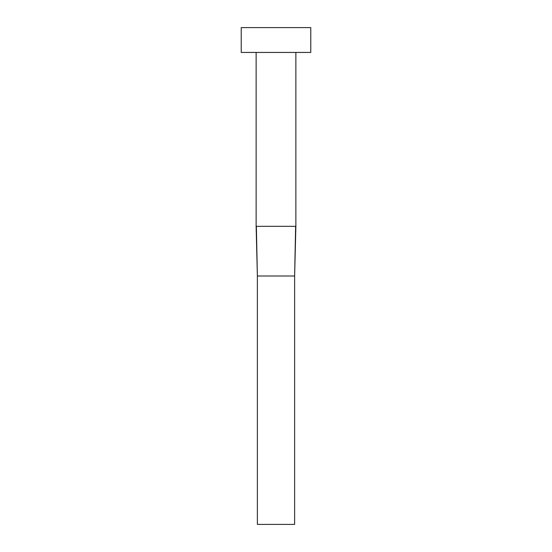 <?xml version="1.0" encoding="UTF-8"?>
<svg xmlns="http://www.w3.org/2000/svg" width="552" height="552" viewBox="0 0 552 552"><rect width="100%" height="100%" fill="white"/><g stroke="black" fill="none" stroke-linecap="round" stroke-linejoin="round"><path stroke-width="0.41" stroke-dasharray="2.76 2.07" d="M295.872 52.44L256.128 52.44L295.872 52.44M241.224 52.44L310.776 52.44M241.224 27.6L310.776 27.6M256.128 226.32L295.872 226.32M295.624 226.32L294.63 276L257.37 276L256.376 226.32M294.63 276L294.63 524.4L257.37 524.4L257.37 276"/><path stroke-width="0.83" d="M295.872 52.44L295.872 226.32L256.128 226.32L256.128 52.44M310.776 52.44L241.224 52.44L241.224 27.6L310.776 27.6L310.776 52.44M295.624 226.32L294.63 276L257.37 276L256.376 226.32M295.872 226.32L294.63 276L294.63 524.4L257.37 524.4L257.37 276L256.128 226.32"/></g></svg>

